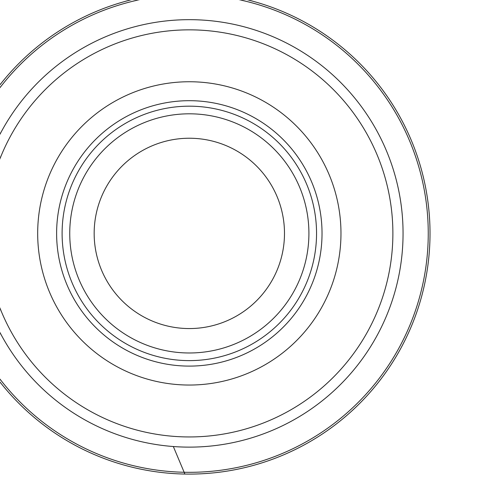 <?xml version="1.0" encoding="UTF-8"?>
<svg xmlns="http://www.w3.org/2000/svg" width="499" height="499" viewBox="0 0 499 499"><rect width="100%" height="100%" fill="white"/><g stroke="black" fill="none" stroke-linecap="round" stroke-linejoin="round"><path stroke-width="0.75" d="M184.892 474.05L173.334 446.53L184.892 474.05M428.248 233.395A238.921 238.921 0 0 1 69.866 440.311A238.921 238.921 0 0 1 69.866 26.484A238.921 238.921 0 0 1 428.248 233.395M403.055 233.395A213.728 213.728 0 0 1 82.46 418.493A213.728 213.728 0 0 1 82.46 48.303A213.728 213.728 0 0 1 403.055 233.395M392.881 233.395A203.555 203.555 0 0 1 87.55 409.679A203.555 203.555 0 0 1 87.55 57.117A203.555 203.555 0 0 1 392.881 233.395M340.973 233.395A151.646 151.646 0 0 1 113.504 364.725A151.646 151.646 0 0 1 113.504 102.064A151.646 151.646 0 0 1 340.973 233.395M316.547 233.395A127.22 127.22 0 0 1 125.717 343.574A127.22 127.22 0 0 1 125.717 123.222A127.22 127.22 0 0 1 316.547 233.395M308.912 233.395A119.585 119.585 0 0 1 129.534 336.962A119.585 119.585 0 0 1 129.534 129.834A119.585 119.585 0 0 1 308.912 233.395A119.585 119.585 0 0 1 129.534 336.962A119.585 119.585 0 0 1 129.534 129.834A119.585 119.585 0 0 1 308.912 233.395M284.486 233.395A95.159 95.159 0 0 1 141.747 315.811A95.159 95.159 0 0 1 141.747 150.985A95.159 95.159 0 0 1 284.486 233.395M430.019 233.395A240.693 240.693 0 0 1 68.981 441.846A240.693 240.693 0 0 1 68.981 24.95A240.693 240.693 0 0 1 430.019 233.395M322.03 233.395A132.703 132.703 0 0 1 122.972 348.321A132.703 132.703 0 0 1 122.972 118.469A132.703 132.703 0 0 1 322.03 233.395"/></g></svg>
